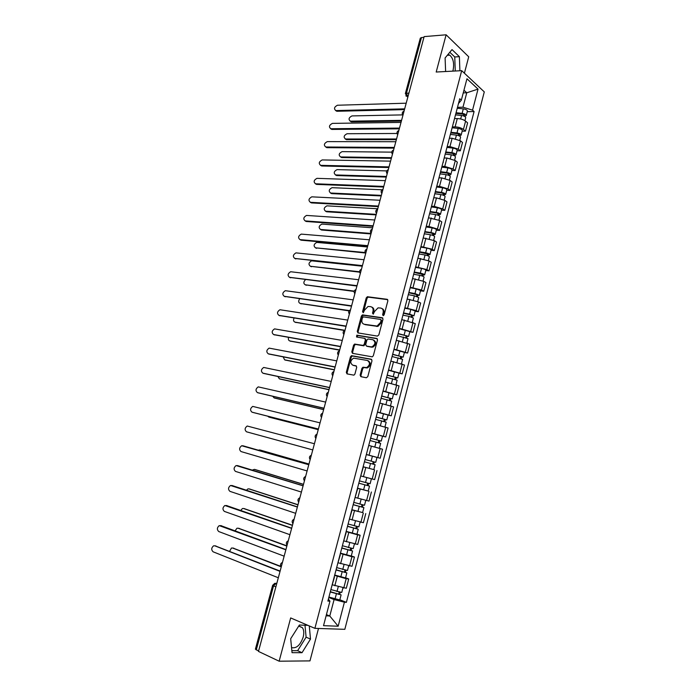 <?xml version="1.0" encoding="UTF-8"?>
<svg xmlns="http://www.w3.org/2000/svg" width="696" height="696" viewBox="0 0 696 696"><rect width="100%" height="100%" fill="white"/><g stroke="black" fill="none" stroke-linecap="round" stroke-linejoin="round"><path stroke-width="1.04" d="M383.148 315.645L384.157 314.827L387.889 300.759L387.133 299.297L367.375 296.731L366.253 297.879L362.555 311.695L363.277 312.704L364.521 310.12L368.062 306.457L370.663 306.649C372.682 307.197 373.456 308.754 372.986 311.329L372.508 313.139L373.247 314.157L374.5 311.547L378.058 307.867L380.729 308.058C382.783 308.615 383.574 310.19 383.105 312.782L382.626 314.609L383.148 315.645M447.937 54.54L449.747 55.149C453.253 58.368 454.375 63.345 453.105 70.061L452.783 71.14M298.819 625.93L302.429 627.714C303.908 629.993 304.161 633.125 303.186 637.11C300.307 645.192 296.426 648.689 291.546 647.593M360.128 375.1L360.85 376.658L366.34 377.754L367.793 376.623L371.995 360.754L371.255 359.214L351.506 355.665L350.48 356.778L346.312 372.351L347.017 373.882L353.925 375.161L354.916 374.065L356.709 367.34L355.995 365.8L352.768 365.183C349.897 362.947 350.175 360.598 353.594 358.144L367.401 360.467C370.35 362.686 370.098 365.052 366.653 367.575L362.938 367.236L361.929 368.349L360.128 375.1L360.946 375.414L361.224 376.727M314.897 628.349L290.676 617.935L279.139 661.2L258.477 651.421L424.134 36.618L446.119 34.8L436.192 72.027L461.7 70.661L314.897 628.349L344.825 629.323L484.285 91.889L461.7 70.661M377.38 336.098L378.833 334.941L382.991 319.238L382.243 317.75L362.486 314.888L361.398 316.027L357.274 331.435L357.979 332.914L377.38 336.098M377.51 339.944L373.326 355.726L372.29 356.848L352.507 353.35L351.802 351.837L353.585 345.199L354.621 344.085L363.164 345.407L364.208 344.285L365.383 339.857L364.66 338.352L356.552 336.995L356.796 335.168L376.762 338.43L377.51 339.944M464.406 73.202L468.721 56.794L446.119 34.8M279.139 661.2L309.972 660.895L318.498 628.462M258.59 651.021L255.397 649.194L272.632 585.319L273.545 585.91L256.276 649.933M408.935 93.012L405.35 93.603L420.314 38.158L421.471 37.549L406.481 93.107L407.804 97.222M423.934 37.34L421.471 37.549M453.766 121.522L455.976 113.1M452.348 126.916L455.106 126.889C458.473 127.011 461.239 127.864 463.423 129.439L465.589 121.13C463.414 119.538 460.648 118.685 457.289 118.572L454.793 118.616M465.589 121.13L467.608 122.87L465.45 131.153L462.17 131.179M453.853 122.2L453.435 122.766M463.423 129.439L465.45 131.153M448.52 141.497L450.738 133.032M457.055 150.771L460.326 150.806L462.492 142.48L460.456 140.801L452.13 138.252L449.633 138.252M448.615 142.149L448.207 142.671M447.18 146.586L449.938 146.604L458.281 149.144L460.326 150.806M443.248 161.585L445.475 153.076M451.913 170.476L455.175 170.555L457.359 162.185L455.297 160.567L446.945 158.027L444.457 157.992M443.352 162.203L442.952 162.69M441.986 166.37L444.744 166.431L453.113 168.963L455.175 170.555M437.941 181.778L440.185 173.226M446.736 190.278L449.999 190.408L452.191 181.995L450.112 180.438L441.734 177.906L439.246 177.837M438.062 182.361L437.671 182.813M436.766 186.25L439.515 186.354L447.911 188.877L449.999 190.408M432.616 202.084L434.87 193.479M441.542 210.183L444.805 210.357L447.006 201.91L444.901 200.413L436.496 197.899L434.017 197.777M431.52 206.234L434.269 206.381L442.691 208.896L444.805 210.357M427.257 222.494L429.528 213.846M436.322 230.185L439.576 230.42L441.786 221.92L439.663 220.493L428.753 217.831M426.248 226.322L428.988 226.513L437.436 229.019L439.576 230.42M421.872 243.008L424.151 234.317M431.068 250.299L434.313 250.586L436.54 242.043L434.391 240.677L423.464 237.989M420.95 246.523L432.155 249.246L434.313 250.586M416.452 263.636L418.748 254.893M425.787 270.518L429.032 270.857L431.268 262.27L429.101 260.965L418.139 258.251M415.616 266.82L426.848 269.578L429.032 270.857M411.014 284.377L413.32 275.59M420.48 290.85L423.725 291.241L425.969 282.602L423.777 281.367L412.798 278.618M410.257 287.231L421.515 290.023L423.725 291.241M405.533 305.231L407.856 296.392M415.147 311.277L418.383 311.73L420.645 303.047L418.426 301.873L407.421 299.089M404.872 307.754L416.156 310.581L418.383 311.73M400.035 326.189L402.366 317.306M409.787 331.818L413.015 332.323L415.286 323.596L402.018 319.681M399.46 328.382L413.015 332.323M394.501 347.269L396.842 338.334M404.393 352.472L407.621 353.029L409.9 344.25L396.59 340.37M394.014 349.114L407.621 353.029M388.942 368.454L391.291 359.475M398.973 373.23L402.192 373.839L404.489 365.026L391.126 361.18M388.542 369.959L402.192 373.839M383.348 389.76L385.715 380.738M393.527 394.101L396.737 394.771L399.052 385.906L385.636 382.095M383.044 390.926L396.737 394.771M377.719 411.188L380.103 402.105M388.046 415.077L391.256 415.808L393.579 406.89L380.112 403.123M377.51 411.997L391.256 415.808M372.064 432.729L374.465 423.603M382.513 436.166L385.741 436.957L388.081 427.996L374.57 424.264M371.951 433.182L385.741 436.957M366.383 454.384L368.793 445.205M366.34 454.549L380.199 458.229L382.548 449.216L369.28 445.597M366.357 454.479L380.199 458.229M366.157 467.555L363.121 466.816M360.667 476.16L363.356 466.99M371.342 478.796L360.989 475.994L374.622 479.605L376.988 470.548M368.193 491.045L357.474 488.305M354.916 498.058L357.631 488.801M355.343 497.501L369.019 501.103L371.394 491.994M362.599 512.56L351.811 509.898M349.14 520.077L351.871 510.725M349.662 519.155L363.39 522.713L365.774 513.561M356.952 534.18L360.128 535.241L357.631 534.832L346.103 531.613M343.319 542.219L346.086 532.771M343.946 540.931L357.727 544.446L360.128 535.241M351.28 555.913L354.447 557.035L351.924 556.704L340.379 553.451M337.482 564.482L340.266 554.938M338.204 562.82L352.028 566.292L354.447 557.035M334.21 576.932L334.089 577.384M345.573 577.776L348.731 578.959L346.182 578.698L334.611 575.401M331.6 586.876L334.419 577.236M332.418 584.831L346.303 588.268L348.731 578.959M326.111 615.821L329.782 616.003L334.089 599.578L344.407 602.205L338.16 626.209L323.527 625.678L329.947 601.205L327.877 601.057L459.743 98.736L461.344 100.163L458.481 103.539M457.481 107.341L462.979 107.201L466.764 92.777L463.954 90.21M463.249 92.899L466.764 92.777L478.03 89.114L472.549 110.159L462.979 107.201M461.344 100.163L466.955 78.761L478.03 89.114M344.407 602.205L346.39 602.345L474.089 111.534L472.549 110.159M459.891 70.757L459.386 56.672L452.017 49.599L445.092 57.977L445.623 71.523M307.91 625.339L299.384 625.034L290.676 638.737L292.05 652.683L302.029 652.691L310.494 639.102L309.285 625.93M326.424 614.62L329.782 616.003L338.16 626.209M328.399 599.056L329.947 601.205M334.089 599.578L328.816 597.481M467.26 111.682L474.089 111.534M339.839 599.752L346.39 602.345M455.262 71.001L454.749 56.968L449.807 52.27M454.749 56.968L459.386 56.672M291.85 650.664L297.627 650.682L306.101 637.171L304.987 625.234M306.101 637.171L310.494 639.102M297.627 650.682L302.029 652.691M383.435 315.627L383.887 313.165C384.349 310.825 383.696 309.285 381.939 308.546M371.847 307.119C373.595 307.841 374.239 309.372 373.778 311.712L373.317 314.14M387.742 299.671L368.167 297.131L367.044 298.271L363.373 312.678M382.817 318.098L363.277 315.262L362.19 316.393L358.075 331.792L358.257 332.966M381.069 320.473L380.547 319.429L363.486 316.88L362.503 317.68L361.99 319.577C361.52 322.144 362.285 323.71 364.286 324.284L377.084 326.059L380.555 322.396L381.069 320.473L381.852 320.847L380.869 319.577M381.852 320.847L381.347 322.77L377.876 326.424L365.078 324.649M365.043 338.517L366.183 340.205L365.009 344.633L363.582 345.764L355.43 344.424L354.394 345.547L352.62 352.176L352.837 353.403M377.302 338.743L357.848 335.515L356.944 337.055M370.968 346.843L372.021 346.799C375.553 344.294 375.831 341.936 372.856 339.726L367.949 338.978L366.896 340.109L365.713 344.546L366.435 346.06L372.821 347.147C376.292 344.755 376.614 342.406 373.796 340.1M366.87 346.243L366.435 346.06M371.768 347.191L367.244 346.399M368.254 360.806C371.151 363.051 370.89 365.417 367.462 367.897L363.747 367.558L362.738 368.663L360.946 375.414M356.456 366.061L353.585 365.504M371.751 359.493L352.315 355.995L351.297 357.1L347.13 372.665L347.4 373.961M455.767 114.892L461.57 115.484C464.136 115.919 465.511 116.65 465.694 117.685L464.919 120.634M456.071 113.422L462.57 114.092L464.545 115.144L463.64 115.962M402.601 114.892L351.959 115.919C348.757 117.624 348.226 119.373 350.384 121.165L401.566 120.356M456.071 112.735L462.127 113.352C464.693 113.787 466.068 114.518 466.242 115.553L464.58 116.38M457.246 108.237L463.301 108.846C465.876 109.272 467.251 110.011 467.416 111.056L466.242 115.553M401.375 121.078L351.436 121.835L350.131 121.13M464.014 114.518L463.771 115.449L464.623 116.197M404.463 109.62L336.925 111.273L335.611 110.551M406.194 103.191L337.447 105.235C334.21 106.993 333.68 108.776 335.837 110.577L404.672 108.846M450.634 134.459L456.437 135.102C459.003 135.555 460.387 136.268 460.578 137.251L459.778 140.314M450.773 132.919L457.446 133.667L459.438 134.693L458.507 135.589M397.025 133.475L347.034 133.736C343.807 135.45 343.302 137.208 345.52 139L396.555 138.974M450.938 132.292L456.994 132.962C459.569 133.415 460.952 134.128 461.143 135.111L459.456 135.998M452.122 127.768L458.177 128.429C460.752 128.873 462.135 129.595 462.318 130.587L461.143 135.111M396.372 139.652L346.46 139.652L345.251 138.974M458.899 134.093L458.664 134.981L459.534 135.703M445.475 154.12L451.269 154.825C453.853 155.295 455.245 155.991 455.445 156.922L454.618 160.097M445.623 152.537L452.296 153.346L454.297 154.355L453.348 155.312M391.717 152.146L342.093 151.632C338.83 153.364 338.343 155.13 340.631 156.931L391.509 157.679M445.779 151.946L451.834 152.676C454.41 153.137 455.802 153.833 456.01 154.773L454.305 155.713M446.971 147.395L453.026 148.118C455.602 148.579 456.994 149.283 457.194 150.223L456.01 154.773M391.335 158.323L341.571 157.557L340.631 156.931M453.757 153.773L453.54 154.608L454.41 155.304M440.281 173.896L446.084 174.653C448.668 175.131 450.068 175.81 450.286 176.688L449.425 179.986M440.446 172.26L447.128 173.13L449.137 174.113L448.163 175.148M386.689 170.894L337.073 169.615C333.854 171.355 333.384 173.121 335.655 174.94L386.445 176.48M440.585 171.703L446.649 172.486C449.233 172.965 450.634 173.643 450.851 174.531L449.12 175.54M441.786 167.136L447.85 167.91C450.425 168.38 451.826 169.067 452.043 169.963L450.851 174.531M386.28 177.08L336.612 175.549L335.42 174.913M448.581 173.556L448.381 174.339L449.259 175.009M399.286 128.821L331.818 129.421L330.591 128.716M401.018 122.409L332.401 123.383C329.13 125.149 328.616 126.942 330.844 128.743L399.487 128.09M394.084 148.126L326.798 147.665L325.815 147.004L394.275 147.439M395.815 141.723L327.32 141.61C324.031 143.393 323.527 145.194 325.815 147.004M388.855 167.527L321.7 165.987L320.491 165.326M390.578 161.141L322.17 159.932C318.916 161.724 318.429 163.525 320.708 165.352L389.029 166.883M434.991 193.758L440.873 194.584C443.456 195.08 444.866 195.741 445.101 196.568L444.205 199.978M435.235 192.079L441.925 193.018L443.952 193.966L442.96 195.08M382.095 189.764L332.027 187.685C328.851 189.434 328.399 191.217 330.661 193.027L381.356 195.376M435.374 191.565L441.438 192.4C444.022 192.896 445.431 193.558 445.666 194.393L444.091 194.81L443.918 195.463M436.583 186.972L442.647 187.798C445.223 188.285 446.632 188.955 446.867 189.799L445.666 194.393M381.208 195.933L331.618 193.619L330.47 193.01M443.387 193.436L443.195 194.167L444.091 194.81M429.562 213.707L435.626 214.612C438.21 215.125 439.628 215.769 439.881 216.543L438.959 220.075M430.006 212.01L436.697 213.002L438.732 213.933L437.984 214.107L437.714 215.116M377.754 208.756L326.946 205.842C323.831 207.608 323.396 209.4 325.641 211.21L376.24 214.359M430.137 211.523L436.201 212.428C438.785 212.933 440.203 213.576 440.455 214.359L438.889 214.725L438.689 215.499M431.346 206.912L437.41 207.799C439.994 208.304 441.412 208.948 441.655 209.748L440.455 214.359M376.101 214.881L326.607 211.775L325.502 211.192M438.158 213.428L437.984 214.107L438.889 214.725M383.6 187.024L316.576 184.397L315.401 183.77M385.323 180.656L316.976 178.341C313.774 180.142 313.313 181.96 315.575 183.787L383.766 186.424M378.32 206.625L311.425 202.901L310.294 202.301M380.033 200.265L311.764 196.838C308.615 198.656 308.163 200.483 310.416 202.31L378.476 206.068M424.29 233.786L430.354 234.752C432.947 235.274 434.374 235.9 434.635 236.623L433.686 240.277M424.751 232.038L431.433 233.099L433.486 234.004L432.747 234.143L432.451 235.265M372.612 227.81L321.839 224.086C318.777 225.861 318.359 227.662 320.595 229.48L371.099 233.447M424.865 231.594L430.928 232.551C433.521 233.073 434.948 233.699 435.209 234.43L433.66 234.735L433.425 235.631M426.082 226.948L432.146 227.896C434.739 228.418 436.166 229.054 436.418 229.793L435.209 234.43M370.968 233.926L321.578 230.019L320.508 229.471M432.912 233.517L432.747 234.143L433.66 234.735M418.992 253.97L425.056 254.997C427.649 255.536 429.084 256.145 429.371 256.815L428.388 260.582M419.462 252.178L428.214 254.17L427.475 254.292L427.161 255.51M367.453 246.958L316.715 242.408C313.705 244.209 313.313 246.019 315.532 247.828L365.2 252.552M419.575 251.769L425.639 252.787C428.231 253.327 429.667 253.936 429.945 254.614L428.405 254.858L428.136 255.876M420.793 247.097L426.865 248.107C429.458 248.646 430.885 249.255 431.163 249.942L429.945 254.614M365.47 253.022L315.488 247.828M427.631 253.718L427.475 254.292L428.405 254.858M413.668 274.259L419.731 275.346C422.333 275.903 423.777 276.495 424.073 277.112L423.055 281.001M414.146 272.414L422.916 274.45L422.185 274.537L421.837 275.868M362.268 266.203L311.564 260.826C308.606 262.644 308.232 264.454 310.433 266.272L359.554 271.762M414.25 272.049L420.314 273.119C422.907 273.676 424.351 274.267 424.647 274.894L423.116 275.077L422.82 276.225M415.477 267.36L421.55 268.421C424.142 268.969 425.587 269.57 425.874 270.205L424.647 274.894M359.606 272.171L310.468 266.29M422.324 274.024L423.116 275.077M408.308 294.66L414.381 295.8L418.74 297.514L417.696 301.525M408.813 292.764L417.591 294.834L416.861 294.895L416.486 296.331M305.5 279.661C303.369 281.871 303.308 283.594 305.318 284.803L354.229 291.102M408.891 292.433L414.964 293.573L419.323 295.287L417.809 295.409L417.478 296.679M410.135 287.718L416.199 288.84L420.558 290.571L419.323 295.287M354.134 291.45L305.448 284.864M416.982 294.434L417.809 295.409M402.923 315.166L408.996 316.367L413.389 318.02L412.31 322.152M403.436 313.217L412.232 315.332L411.519 315.366L411.11 316.906M299.671 298.801C298.236 301.037 298.41 302.577 300.176 303.421L349.253 310.581M403.515 312.93L409.587 314.122L413.972 315.784L412.467 315.845L412.102 317.245M404.759 308.189L410.831 309.372L415.207 311.042L413.972 315.784M349.027 310.868L300.411 303.526M411.623 314.957L412.467 315.845M397.512 335.785L408.004 338.639L406.89 342.893M398.042 333.784L406.856 335.933L406.133 335.933L405.707 337.586M294.069 318.063C293.147 320.143 293.46 321.5 295.008 322.135L344.929 330.287M398.103 333.532L408.595 336.385L407.099 336.385L406.699 337.917M399.356 328.764L409.84 331.618L408.595 336.385M344.45 330.478L295.348 322.274M406.229 335.585L407.099 336.385M392.074 356.509L402.592 359.371L401.453 363.747M392.614 354.455L401.435 356.648L400.731 356.622L400.27 358.379M288.588 337.438C288.066 339.291 288.475 340.457 289.823 340.936L339.7 349.957M392.666 354.247L403.184 357.1L401.705 357.039L401.27 358.701M393.927 349.453L404.437 352.315L403.184 357.1M339.648 350.184L290.275 341.11M400.809 356.326L401.705 357.039M386.602 377.345L397.155 380.207L395.981 384.714M387.159 375.231L395.998 377.467L395.293 377.415L394.806 379.285M283.194 356.926L284.603 359.823L334.376 369.724M387.202 375.066L397.747 377.928L396.276 377.806L395.815 379.598M388.464 370.255L399.008 373.117L397.747 377.928M334.332 369.898L285.177 360.041M395.354 377.171L396.276 377.806M373.012 226.33L306.249 221.485L305.161 220.919M374.726 219.98L306.518 215.429C303.421 217.265 302.995 219.092 305.24 220.919L373.152 225.817M367.679 246.132L301.055 240.172L300.011 239.624L367.81 245.662M369.385 239.798L301.255 234.108C298.21 235.953 297.801 237.797 300.028 239.624L301.055 240.172M362.32 266.037L294.86 258.46M364.017 259.721L295.965 252.874C292.973 254.736 292.581 256.589 294.791 258.425L362.433 265.611M356.926 286.039L289.701 277.391M358.623 279.74L290.65 271.736C287.709 273.615 287.344 275.477 289.536 277.312L357.031 285.665M351.506 306.153L284.516 296.409M353.203 299.872L285.308 290.693C282.428 292.581 282.071 294.452 284.246 296.296L351.593 305.822M346.06 326.372L279.314 315.523M347.748 320.099L279.94 309.737C277.112 311.643 276.782 313.522 278.939 315.366L346.138 326.085M340.588 346.695L274.094 334.733M342.267 340.44L274.546 328.886C271.771 330.8 271.457 332.679 273.598 334.532L340.649 346.46M335.08 367.123L268.856 354.02M336.76 360.885L269.135 348.122C266.411 350.045 266.116 351.941 268.238 353.794L335.133 366.931M381.103 398.286L391.683 401.157L390.473 405.794M381.678 396.128L390.526 398.399L389.83 398.312L389.316 400.296M277.895 376.536L279.357 378.807L329.025 389.586M381.704 395.998L392.283 398.869L390.83 398.678L390.325 400.6M382.983 391.161L393.545 394.023L392.283 398.869M328.99 389.716L280.062 379.05M389.882 398.138L390.83 398.678M375.579 419.349L386.184 422.22L384.94 426.987M376.162 417.13L385.027 419.453L384.34 419.331L383.792 421.428M272.71 396.285L274.094 397.886L323.649 409.553M376.179 417.043L386.785 419.914L385.34 419.671L384.81 421.724M377.458 412.18L388.055 415.051L386.785 419.914M323.623 409.639L274.929 398.147M384.366 419.209L385.34 419.671M370.02 440.516L380.66 443.395L379.381 448.294L368.993 445.492M370.62 438.254L379.503 440.611L378.815 440.455L378.233 442.673M267.716 416.191L268.804 417.052L318.237 429.623M370.629 438.21L381.26 441.081L379.833 440.768L379.259 442.96M371.916 433.312L382.539 436.183L381.26 441.081M318.229 429.658L269.77 417.33M378.833 440.394L379.833 440.768M375.1 464.684L364.434 461.805L375.1 464.684L373.813 469.609L363.138 466.738M366.331 454.558L372.412 456.185L371.116 461.117L365.043 459.482L373.943 461.883L373.265 461.7L372.656 464.023M371.116 461.117L375.709 462.353L374.291 461.979L373.682 464.293M372.412 456.185L376.988 457.437L375.709 462.353M373.265 461.7L374.291 461.979M358.832 483.163L369.515 486.086L368.219 491.045L357.518 488.157M358.814 483.207L369.515 486.086M367.653 483.155L367.053 485.451M308.954 464.075L259.712 449.947L258.286 450.173M359.432 480.866L370.124 483.746L371.412 478.813M260.687 450.19L308.972 464.032M368.689 483.424L368.106 485.634M353.194 504.635L363.895 507.61L362.59 512.587L351.863 509.707M353.168 504.722L363.895 507.61M362.016 504.73L361.424 507.001M303.473 484.416L254.353 469.374L252.283 470.105M353.785 502.373L364.504 505.252L365.774 500.398M255.206 469.565L303.5 484.329M363.051 504.992L362.503 507.088M329.547 387.655L263.593 373.413M331.226 381.434L263.688 367.453C261.017 369.385 260.739 371.29 262.844 373.152L329.582 387.515M323.988 408.3L258.303 392.883M325.658 402.097L258.225 386.88C255.606 388.829 255.336 390.734 257.424 392.614L324.005 408.213M318.394 429.049L252.996 412.458M320.064 422.863L252.735 406.403C250.168 408.361 249.916 410.283 251.987 412.163L318.403 429.014M314.435 443.743L247.21 426.022C244.696 427.996 244.461 429.919 246.515 431.807L312.774 449.921M243.652 445.979L308.789 464.693M308.78 464.737L241.669 445.745C239.198 447.719 238.98 449.66 241.016 451.556L307.11 470.948M238.015 465.746L303.117 485.738M303.091 485.834L236.101 465.563C233.682 467.547 233.473 469.495 235.483 471.401L301.411 492.081M347.522 526.22L358.249 529.247L356.935 534.258L346.173 531.37M347.487 526.359L358.249 529.247M356.343 526.428L355.76 528.664M297.966 504.87L248.959 488.897L247.898 488.914L246.462 490.193M348.104 523.992L358.858 526.881L360.11 522.104M249.69 489.036L298.001 504.73M357.387 526.681L356.865 528.655M232.351 485.617L297.418 506.905M297.375 507.053L230.506 485.477C228.131 487.47 227.94 489.427 229.932 491.35L295.687 513.335M341.823 547.926L352.567 550.997L351.254 556.034L340.457 553.146M341.78 548.109L352.567 550.997M350.636 548.239L350.062 550.44M292.424 525.428L243.548 508.506L242.434 508.524L240.755 510.42M342.397 545.734L353.185 548.622L354.412 543.933M244.157 508.611L292.477 525.245M351.689 548.483L351.202 550.345M226.652 505.592L291.685 528.186M291.633 528.386L224.878 505.496C222.555 507.497 222.372 509.463 224.347 511.395L289.928 534.693M336.098 569.754L346.852 572.878L345.529 577.941L334.706 575.044M336.038 569.981L346.852 572.878M344.903 570.181L344.337 572.347M286.856 546.09L238.102 528.221L236.945 528.238L235.144 530.787M336.664 567.588L347.478 570.485L348.679 565.874M238.589 528.29L286.926 545.855M345.964 570.407L345.503 572.147M220.936 525.671L285.917 549.57M285.856 549.823L219.231 525.619C216.952 527.62 216.787 529.604 218.744 531.544L284.142 556.174M330.33 591.704L341.11 594.871L339.779 599.961L328.93 597.064M330.261 591.974L341.11 594.871M339.143 592.226L338.587 594.367M281.053 566.779L232.629 548.03L231.429 548.048L229.61 551.31M330.896 589.573L341.736 592.47L342.919 587.937M233.003 548.074L280.784 566.361M340.205 592.453L339.779 594.071M215.186 545.864L280.123 571.077M280.044 571.381L214.768 545.812L213.559 545.838C211.314 547.848 211.166 549.84 213.098 551.798L278.322 577.767M276.825 583.326L276.121 583.265L273.545 585.91L275.877 586.858M276.773 583.526L274.772 583.318L272.632 585.319M407.934 96.735L405.811 95.865M349.496 565.996L351.924 556.704M355.221 544.072L357.631 534.832M360.911 522.261L363.312 513.074M366.566 500.581L368.958 491.437M372.195 479.013L374.57 469.922M377.798 457.559L380.155 448.52M383.365 436.218L385.715 427.231M388.899 414.999L391.239 406.055M394.415 393.892L396.729 384.992M399.887 372.899L402.201 364.043M405.342 352.011L407.639 343.215M410.762 331.244L413.041 322.483M416.156 310.581L418.426 301.873M421.515 290.023L423.777 281.367M426.848 269.578L429.101 260.965M432.155 249.246L434.391 240.677M437.436 229.019L439.663 220.493M442.691 208.896L444.901 200.413M447.911 188.877L450.112 180.438M453.113 168.963L455.297 160.567M458.281 149.144L460.456 140.801M343.746 588.042L346.182 578.698M334.82 585.754L337.264 576.401M340.596 563.69L343.041 554.399M346.356 541.758L348.774 532.51M352.072 519.938L354.481 510.742M357.761 498.24L360.154 489.097M363.416 476.656L365.8 467.564M369.045 455.193L371.412 446.145M374.639 433.843L376.997 424.847M380.207 412.606L382.556 403.654M385.741 391.483L388.081 382.582M391.248 370.481L393.571 361.624M396.729 349.583L399.034 340.779M402.175 328.799L404.472 320.038M407.595 308.128L409.883 299.41M412.989 287.561L415.26 278.896M418.348 267.107L420.61 258.486M423.681 246.758L425.935 238.18M428.988 226.513L431.224 217.987M434.269 206.381L436.496 197.899M439.515 186.354L441.734 177.906M444.744 166.431L446.945 158.027M449.938 146.604L452.13 138.252M455.106 126.889L457.289 118.572M404.037 111.186L403.288 113.97M398.799 130.631L398.042 133.432M393.536 150.179L392.779 152.989M388.238 169.824L387.481 172.651M382.922 189.573L382.156 192.409M377.571 209.418L376.806 212.271M372.195 229.375L371.42 232.238M366.792 249.429L366.018 252.317M361.355 269.587L360.58 272.493M355.9 289.858L355.117 292.772M350.41 310.233L349.618 313.165M344.885 330.713L344.094 333.662M339.344 351.306L338.543 354.264M333.767 372.003L332.966 374.979M328.155 392.814L327.355 395.806M322.518 413.737L321.709 416.739M316.854 434.765L316.036 437.793M311.155 455.906L310.338 458.951M305.431 477.169L304.604 480.223M299.671 498.536L298.845 501.616M293.877 520.025L293.051 523.122M288.057 541.636L287.222 544.742M282.211 563.351L281.367 566.483M372.273 229.071C370.272 230.054 369.889 231.464 371.133 233.317L371.099 233.282M365.739 253.344L365.731 253.344C364.486 251.491 364.869 250.081 366.879 249.098M383.887 313.165L383.105 312.782M373.3 313.513L372.508 313.139M373.778 311.712L372.986 311.329M363.356 312.069L362.555 311.695M367.044 298.271L366.253 297.879M368.454 297.122L367.671 296.722M387.655 299.558L387.133 299.297M383.409 314.983L382.626 314.609M358.075 331.792L357.274 331.435M362.19 316.393L361.398 316.027M363.599 315.253L362.807 314.879M382.713 317.976L382.243 317.75M376.727 326.467L375.936 326.102M381.347 322.77L380.555 322.396M352.62 352.176L351.802 351.837M354.394 345.547L353.585 345.199M355.804 344.416L354.995 344.068M363.582 345.764L362.781 345.425M365.009 344.633L364.208 344.285M366.183 340.205L365.383 339.857M357.848 335.515L357.048 335.159M362.738 368.663L361.929 368.349M364.173 367.54L363.364 367.218M366.314 367.949L365.504 367.627M347.13 372.665L346.312 372.351M351.297 357.1L350.48 356.778M352.707 355.987L351.898 355.656M461.57 115.484L460.656 118.964M463.301 108.846L462.127 113.352M351.436 121.835L350.506 121.165M335.959 110.577L336.925 111.273M456.437 135.102L455.497 138.669M458.177 128.429L456.994 132.962M346.512 139.652L345.581 139M451.269 154.825L450.321 158.471M453.026 148.118L451.834 152.676M446.084 174.653L445.109 178.385M447.85 167.91L446.649 172.486M336.612 175.549L335.655 174.94M330.905 128.743L331.87 129.421M320.708 165.352L321.7 165.987M440.873 194.584L439.872 198.395M442.647 187.798L441.438 192.4M331.618 193.619L330.661 193.027M435.626 214.612L434.608 218.518M437.41 207.799L436.201 212.428M326.607 211.775L325.641 211.21M315.575 183.787L316.576 184.397M310.416 202.31L311.425 202.901M430.354 234.752L429.31 238.745M432.146 227.896L430.928 232.551M321.578 230.019L320.595 229.48M425.056 254.997L423.986 259.077M426.865 248.107L425.639 252.787M316.515 248.35L315.532 247.828M419.731 275.346L418.644 279.522M421.55 268.421L420.314 273.119M311.434 266.777L310.433 266.272M414.381 295.8L413.267 300.072M416.199 288.84L414.964 293.573M306.327 285.282L305.318 284.803M408.996 316.367L407.856 320.734M410.831 309.372L409.587 314.122M301.194 303.882L300.176 303.421M403.584 337.047L402.418 341.501M405.429 330.008L404.176 334.785M296.035 322.561L295.008 322.135M398.147 357.831L396.955 362.381M400 350.758L398.738 355.56M290.85 341.345L289.823 340.936M392.683 378.728L391.465 383.374M394.536 371.62L393.275 376.449M285.647 360.206L284.603 359.823M305.24 220.919L306.249 221.485M294.791 258.425L295.826 258.947M289.536 277.312L290.58 277.808M284.246 296.296L285.308 296.766M278.939 315.366L280.001 315.81M273.598 334.532L274.676 334.959M268.238 353.794L269.317 354.194M387.185 399.739L385.941 404.48M389.055 392.587L387.785 397.442M280.41 379.163L279.357 378.807M381.652 420.863L380.39 425.7M383.531 413.676L382.261 418.557M275.155 398.216L274.094 397.886M376.092 442.099L374.813 447.015M377.989 434.87L376.701 439.776M269.865 417.365L268.804 417.052M370.507 463.449L369.219 468.391M364.895 484.921L363.59 489.888M366.801 477.613L365.504 482.572M260.8 450.216L259.712 449.947M359.24 506.497L357.935 511.499M361.146 499.215L359.858 504.139M255.449 469.617L254.353 469.374M262.844 373.152L263.941 373.526M257.424 392.614L258.529 392.962M251.987 412.163L253.1 412.484M242.634 445.727L243.765 446.005M237.119 465.546L238.258 465.798M353.568 528.203L352.246 533.223M355.465 520.947L354.186 525.828M250.064 489.114L248.959 488.897M231.577 485.46L232.725 485.686M347.852 550.023L346.53 555.077M349.74 542.802L348.478 547.639M244.661 508.698L243.548 508.506M226 505.479L227.166 505.679M342.11 571.964L340.779 577.045M343.989 564.778L342.736 569.563M239.224 528.386L238.102 528.221M220.397 525.593L221.572 525.767M336.342 594.019L335.002 599.125M338.212 586.867L336.968 591.609M233.769 548.17L232.629 548.03M214.768 545.812L215.951 545.96M449.747 55.149L447.284 55.315M302.429 627.714L298.706 626.096M404.08 111.029C402.097 112.03 401.714 113.457 402.932 115.31M398.851 130.456C396.859 131.448 396.476 132.866 397.694 134.719M393.588 149.979C391.596 150.962 391.213 152.381 392.44 154.234M388.298 169.598C386.306 170.581 385.923 171.999 387.159 173.852M382.983 189.321C380.99 190.304 380.608 191.722 381.843 193.566M377.641 209.148C375.64 210.122 375.257 211.541 376.501 213.385M361.459 269.239C359.44 270.213 359.058 271.623 360.31 273.476M356.004 289.475C353.986 290.45 353.603 291.868 354.856 293.721M350.523 309.816C348.496 310.79 348.113 312.208 349.375 314.07M345.016 330.261C342.98 331.244 342.597 332.662 343.859 334.532M339.474 350.81C337.438 351.793 337.055 353.229 338.317 355.099M333.906 371.473C331.861 372.464 331.479 373.9 332.749 375.779M328.312 392.248C326.267 393.24 325.876 394.675 327.146 396.563M322.683 413.128C320.63 414.12 320.238 415.573 321.517 417.47M317.028 434.113C314.966 435.122 314.575 436.575 315.853 438.48M311.347 455.21C309.276 456.228 308.885 457.69 310.164 459.612M305.631 476.429C303.552 477.447 303.16 478.918 304.439 480.849M299.88 497.753C297.801 498.78 297.401 500.267 298.68 502.207M294.103 519.19C292.015 520.225 291.615 521.73 292.894 523.679M288.301 540.74C286.204 541.793 285.795 543.306 287.083 545.273M282.463 562.412C280.358 563.473 279.949 564.995 281.228 566.988M407.769 97.336L405.35 93.603M368.167 297.131L367.375 296.731M363.277 315.262L362.486 314.888M377.876 326.424L377.084 326.059M355.43 344.424L354.621 344.085M363.965 345.755L363.164 345.407M357.605 335.524L356.796 335.168M372.821 347.147L372.021 346.799M363.747 367.558L362.938 367.236M367.462 367.897L366.653 367.575M352.315 355.995L351.506 355.665M351.315 121.835L350.384 121.165M335.837 110.577L336.803 111.273M346.46 139.652L345.52 139M330.844 128.743L331.818 129.421"/></g></svg>
